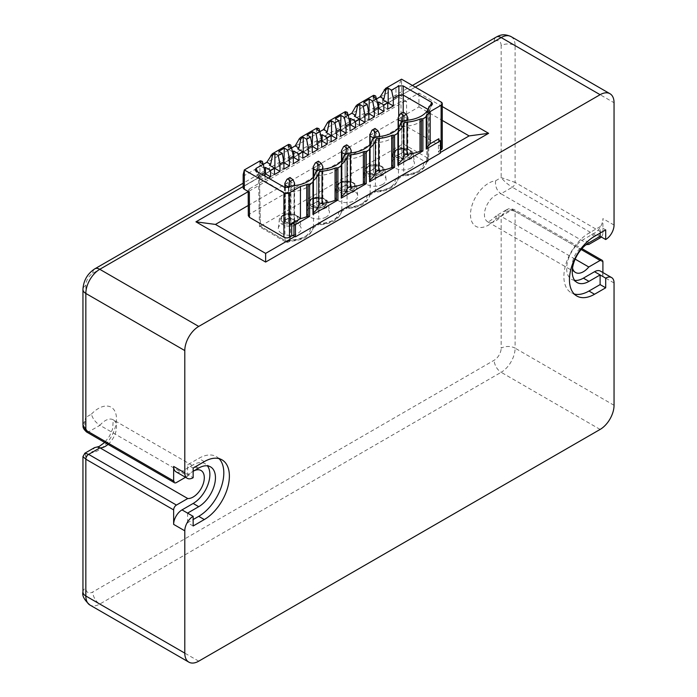 <?xml version="1.0" encoding="UTF-8"?>
<svg xmlns="http://www.w3.org/2000/svg" width="697" height="697" viewBox="0 0 697 697"><rect width="100%" height="100%" fill="white"/><g stroke="black" fill="none" stroke-linecap="round" stroke-linejoin="round"><path stroke-width="0.52" stroke-dasharray="3.48 2.61" d="M313.676 176.681L313.676 205.214L316.804 207.018A1.734 1.002 0 0 0 319.252 207.018L322.38 205.214A1.734 1.002 0 0 0 322.885 204.509A1.734 1.002 0 0 0 322.38 203.803L319.252 201.999A1.734 1.002 180 0 0 316.804 201.999L313.676 203.803L313.676 167.942L316.804 166.139L318.137 164.048L318.372 161.155M322.45 169.301L319.252 171.157L318.276 170.382M313.676 205.214A1.734 1.002 180 0 1 313.171 204.509A1.734 1.002 180 0 1 313.676 203.803M313.223 167.646L313.676 167.942M322.877 166.783L322.38 167.454L322.38 203.803M318.137 164.048L319.252 165.651L322.38 167.454M314.73 163.56L318.137 161.591M342 160.336L342 188.87L345.12 190.664A1.734 1.002 0 0 0 347.576 190.664L350.696 188.87A1.734 1.002 0 0 0 351.201 188.155A1.734 1.002 0 0 0 350.696 187.449L347.576 185.646A1.734 1.002 180 0 0 345.12 185.646L342 187.449L342 151.589L345.12 149.785L346.461 147.694L346.688 144.81M350.765 152.948L347.576 154.804L346.592 154.028M342 188.87A1.734 1.002 180 0 1 341.495 188.155A1.734 1.002 180 0 1 342 187.449M341.539 151.301L342 151.589M351.201 150.43L350.696 151.101L350.696 187.449M346.461 147.694L347.576 149.297L350.696 151.101M343.055 147.206L346.461 145.237M440.399 150.108L438.892 150.979A1.577 0.906 0 0 0 438.43 151.615A1.577 0.906 0 0 0 438.892 152.26L439.842 152.809A31.539 18.209 -120 0 0 440.399 153.122M248.315 215.748L249.465 214.127L401.106 126.584L406.673 126.584L441.123 146.466A3.938 2.274 180 0 1 442.273 148.078M249.465 214.127L249.343 188.931L248.193 190.551L249.343 192.154M406.673 126.584L406.56 101.387L401.542 98.495A3.938 2.274 0 0 0 395.966 98.495L244.325 186.038A3.938 2.274 0 0 0 243.175 187.65M406.56 101.387L400.984 101.387L249.343 188.931M243.175 174.59L244.325 175.566L395.966 88.022C397.821 86.611 399.677 83.657 401.542 79.179L401.542 98.495M264.999 174.102L259.911 177.038L265.043 180L268.415 178.057M428.045 109.42L427.731 158.08L403.075 143.835L260.425 226.185L259.432 175.574L257.594 171.81M259.432 175.574L261.776 174.224M262.473 161.713L261.053 160.894L260.425 165.973L263.327 164.292M263.919 167.175L263.1 164.074M264.172 168.143L260.425 165.973M290.788 145.368L289.264 144.235M345.738 207.959A21.128 12.197 0 0 0 367.031 195.665L369.201 195.474L370.151 194.027C368.138 202.923 360.253 207.758 346.496 208.534L345.738 207.959L338.707 212.01L340.406 212.019L341.826 210.381C339.822 219.276 331.938 224.112 318.172 224.878L317.414 224.303L310.392 228.363L312.561 228.172L313.511 226.734L313.519 178.406A24.282 14.018 180 0 1 313.101 180.384A24.282 14.018 180 0 1 290.431 191.736L291.468 185.855M310.392 228.363A21.128 12.197 180 0 1 289.098 240.657L290.03 241.188L290.431 239.89L290.431 191.736L288.854 192.651L284.463 192.599L285.029 240.465L260.373 226.229L259.484 226.743L260.425 226.185M296.269 222.465L295.606 222.848A8.826 5.097 0 0 0 295.946 222.665A8.826 5.097 0 0 0 296.269 222.465L298.577 220.06L295.728 220.862L289.708 224.338L283.688 220.862L280.839 220.06L283.148 222.465A8.826 5.097 0 0 0 283.81 222.848L283.148 222.465M283.81 222.848L289.708 225.183L289.708 224.338M289.708 225.183L295.606 222.848M274.487 174.546L269.364 171.584L269.364 165.145M280.839 219.058L280.839 220.06L282.747 215.887A8.869 5.123 0 0 0 280.839 219.058A8.869 5.123 0 0 0 282.747 222.23M288.924 192.599L289.49 240.43A3.154 1.847 179.3 0 1 285.029 240.465A3.154 1.821 -60 0 0 285.683 241.868A3.154 3.154 0 0 0 288.837 241.868A3.154 1.821 60 0 1 287.26 241.72A3.154 1.821 -60 0 1 285.683 241.868L259.484 226.743L258.517 177.021L259.362 175.627M319.792 169.502L318.747 175.383L313.519 178.406L314.617 175.261M289.098 240.657L287.26 241.72L260.39 226.203L259.432 178.144L258.517 177.021M296.669 222.23A8.869 5.123 0 0 0 298.577 219.058A8.869 5.123 0 0 0 296.669 215.887L295.197 215.042A8.869 5.123 0 0 0 284.21 215.042L289.708 214.946L289.708 217.386L283.688 220.862M284.21 215.042L282.747 215.887M259.911 162.235L259.911 177.038M265.043 180L265.008 176.088M269.364 171.584L274.444 168.648M259.432 178.144L284.463 192.599M284.21 223.084A8.869 5.123 0 0 0 295.197 223.084M312.535 198.689L311.062 199.542L309.154 203.716L312.003 204.509L318.024 201.032L318.024 198.593L323.521 198.689A8.869 5.123 0 0 0 312.535 198.689L318.024 198.593M295.728 220.862L289.708 217.386M288.48 218.344L285.361 220.147A1.734 1.002 0 0 0 284.846 220.862A1.734 1.002 0 0 0 285.361 221.568L288.48 223.371A1.734 1.002 0 0 0 290.937 223.371L294.056 221.568A1.734 1.002 0 0 0 294.561 220.862A1.734 1.002 0 0 0 294.056 220.147L290.937 218.344A1.734 1.002 0 0 0 288.48 218.344L288.48 182.483L289.821 180.392L290.048 177.508M340.85 182.335L339.387 183.189L337.479 187.362L340.328 188.155L346.348 184.679L346.348 182.239L351.837 182.335A8.869 5.123 0 0 0 340.85 182.335L346.348 182.239M324.584 206.112A8.826 5.097 180 0 1 324.262 206.312A8.826 5.097 180 0 1 323.922 206.495L326.893 203.716L324.044 204.509L318.024 207.985L312.003 204.509M324.044 204.509L318.024 201.032M318.024 208.83L323.521 206.73A8.869 5.123 180 0 1 312.535 206.73L318.024 208.83L318.024 207.985M324.994 199.542L326.893 203.716L326.893 202.714A8.869 5.123 0 0 0 324.994 199.542L323.521 198.689M312.535 206.73L312.125 206.495A8.826 5.097 180 0 1 311.463 206.112L311.062 205.885A8.869 5.123 180 0 1 309.154 202.714A8.869 5.123 180 0 1 311.062 199.542M326.109 217.037A11.431 6.604 180 0 1 313.284 218.37A11.431 6.604 180 0 1 306.628 211.897A11.431 6.604 180 0 1 309.947 207.697A11.431 6.604 180 0 1 322.023 206.181A11.431 6.604 180 0 1 329.428 211.897A11.431 6.604 180 0 1 326.109 217.037M311.463 206.112L312.125 206.495M281.623 233.382A11.431 6.604 180 0 1 278.303 228.25A11.431 6.604 180 0 1 285.709 222.535A11.431 6.604 180 0 1 297.793 224.051A11.431 6.604 180 0 1 301.113 228.25A11.431 6.604 180 0 1 297.793 233.382A11.431 6.604 180 0 1 281.623 233.382M292.026 150.012L291.416 147.729M293.315 157.757L288.227 160.693L288.227 145.882M296.669 215.887L298.577 220.06L298.577 219.058M309.154 202.714L309.154 203.716L311.062 205.885M289.708 214.946L295.197 215.042M292.496 151.789L288.741 149.628L289.377 144.549M318.172 224.878L318.747 223.537L313.519 226.56A24.282 14.018 180 0 1 290.431 239.89L289.49 240.43A3.154 1.821 60 0 1 288.837 241.868L290.03 241.188M288.227 160.693L293.359 163.656M370.151 194.027L370.159 145.699A24.282 14.018 0 0 1 369.741 147.686A24.282 14.018 0 0 1 347.071 159.029L341.835 162.052A24.282 14.018 0 0 1 341.425 164.039A24.282 14.018 0 0 1 318.747 175.383L318.747 223.537A24.282 14.018 0 0 0 341.835 210.206L341.835 162.052L342.933 158.907M278.809 151.327L278.809 166.13L283.94 169.092M348.108 153.157L347.071 159.029L347.071 207.183A24.282 14.018 0 0 0 370.159 193.853L375.387 190.839A24.282 14.018 0 0 0 398.475 177.508L398.475 129.354L403.711 126.331L403.711 174.485L398.466 177.674C396.462 186.578 388.577 191.405 374.812 192.18L375.387 190.839L375.387 142.685L376.432 136.804M312.953 214.458L312.953 181.412M283.897 163.194L278.809 166.13M291.607 147.973L288.741 149.628M387.776 109.15L382.644 106.188L387.724 103.252M355.217 186.36A8.869 5.123 0 0 0 353.309 183.189L355.217 187.362L355.217 186.36A8.869 5.123 0 0 1 353.309 189.532L355.217 187.362L352.368 188.155L346.348 191.631L340.328 188.155M352.368 188.155L346.348 184.679M353.309 183.189L351.837 182.335M353.309 189.532L352.909 189.767A8.826 5.097 180 0 1 352.586 189.959A8.826 5.097 180 0 1 352.246 190.15L351.837 190.377A8.869 5.123 180 0 1 340.85 190.377L340.45 190.15A8.826 5.097 180 0 1 339.787 189.767L339.387 189.532A8.869 5.123 180 0 1 337.479 186.36A8.869 5.123 180 0 1 339.387 183.189M337.479 186.36L337.479 187.362L339.387 189.532M339.787 189.767L340.45 190.15M340.85 190.377L346.348 192.485L346.348 191.631M346.348 192.485L351.837 190.377M352.246 190.15L352.909 189.767M341.277 198.105L341.277 165.058M346.496 208.534L347.071 207.183L341.826 210.381M382.644 99.749L382.644 106.188M338.263 191.353A11.431 6.604 180 0 1 350.347 189.828A11.431 6.604 180 0 1 357.753 195.552A11.431 6.604 180 0 1 354.433 200.684A11.431 6.604 180 0 1 341.6 202.017A11.431 6.604 180 0 1 334.943 195.552A11.431 6.604 180 0 1 338.263 191.353M312.212 146.84L307.133 149.777L312.256 152.739M307.133 134.974L307.133 149.777M319.923 131.62L317.065 133.275L320.812 135.445M378.279 108.706L373.191 111.642L378.323 114.604M319.113 129.015L317.693 128.196L317.065 133.275M320.341 133.658L319.74 131.376M302.812 158.202L297.68 155.239L302.768 152.303M297.68 155.239L297.68 148.801M321.639 141.404L316.551 144.34L316.551 129.537M316.551 144.34L321.683 147.302M324.994 205.885A8.869 5.123 0 0 0 326.893 202.714M399.573 126.209L398.475 129.354A24.282 14.018 0 0 1 398.065 131.332A24.282 14.018 0 0 1 375.387 142.685L370.159 145.699L371.257 142.563M408.886 157.444L409.548 157.06A8.826 5.097 180 0 1 409.226 157.261A8.826 5.097 180 0 1 408.886 157.444L408.477 157.679A8.869 5.123 180 0 1 397.499 157.679L402.988 159.779L408.477 157.679M369.593 181.76L369.593 148.714M428.298 112.139L427.731 160.615A3.154 1.821 -120 0 1 427.078 162.061A3.154 1.821 -120 0 1 425.501 161.904A3.154 1.821 -60 0 0 427.731 158.08A3.154 1.795 -179.3 0 1 428.655 159.36A3.154 1.795 -179.3 0 1 427.731 160.615L426.799 161.155L426.799 113.001L428.367 112.095L431.722 104.881M367.031 195.665L374.054 191.605L374.812 192.18M373.191 111.642L373.191 96.831M363.773 102.276L363.773 117.079L368.905 120.041M359.452 125.495L354.32 122.533L359.408 119.596M376.981 100.96L376.38 98.678M365.794 170.007L365.794 171.009L368.643 171.81L374.664 175.287L374.664 176.132L380.161 174.032A8.869 5.123 180 0 1 369.175 174.032L368.774 173.797A8.826 5.097 180 0 1 368.103 173.414L367.702 173.178A8.869 5.123 180 0 1 365.794 170.007A8.869 5.123 180 0 1 367.702 166.836L365.794 171.009L367.702 173.178M368.103 173.414L368.774 173.797M369.175 174.032L374.664 176.132M340.537 130.496L335.449 133.432L340.58 136.394M335.449 118.621L335.449 133.432M349.136 119.091L345.381 116.922L345.912 111.537M348.666 117.305L348.056 115.022M331.127 141.848L326.004 138.886L331.084 135.95M326.004 138.886L326.004 132.447M349.955 125.051L344.876 127.987L344.876 113.184M344.876 127.987L349.999 130.949M427.897 109.856L426.799 113.001A24.282 14.018 0 0 1 426.381 114.988A24.282 14.018 0 0 1 403.711 126.331L404.748 120.45M428.298 109.56L429.221 110.98L428.367 112.095M423.671 162.959A21.128 12.197 0 0 1 402.378 175.252L403.31 175.783L403.711 174.485A24.282 14.018 0 0 0 426.799 161.155L425.841 162.776L423.671 162.959L425.501 161.904L398.632 146.387M402.378 175.252L395.347 179.312L397.63 179.059L398.466 177.674M411.073 167.977A11.431 6.604 180 0 1 398.24 169.319A11.431 6.604 180 0 1 391.583 162.845A11.431 6.604 180 0 1 394.903 158.646A11.431 6.604 180 0 1 406.987 157.13A11.431 6.604 180 0 1 414.393 162.845A11.431 6.604 180 0 1 411.073 167.977M382.749 184.33A11.431 6.604 180 0 1 369.924 185.672A11.431 6.604 180 0 1 363.268 179.199A11.431 6.604 180 0 1 366.587 174.999A11.431 6.604 180 0 1 378.663 173.483A11.431 6.604 180 0 1 386.068 179.199A11.431 6.604 180 0 1 382.749 184.33M409.949 150.491L411.857 154.664L411.857 153.662A8.869 5.123 180 0 0 409.949 150.491L408.477 149.637A8.869 5.123 180 0 0 397.499 149.637L396.027 150.491L394.119 154.664L396.968 155.457L402.988 158.933L402.988 159.779M411.857 153.662A8.869 5.123 180 0 1 409.949 156.834L409.548 157.06M394.119 153.662L394.119 154.664L396.027 156.834A8.869 5.123 180 0 1 394.119 153.662A8.869 5.123 180 0 1 396.027 150.491M396.427 157.06L397.09 157.444A8.826 5.097 180 0 1 396.427 157.06L396.027 156.834M397.499 149.637L402.988 149.541L402.988 151.981L396.968 155.457M402.988 149.541L408.477 149.637M409.949 156.834L411.857 154.664L409.008 155.457L402.988 151.981M409.008 155.457L402.988 158.933M401.76 152.948L398.64 154.751A1.734 1.002 0 0 0 398.135 155.457A1.734 1.002 0 0 0 398.64 156.163L401.76 157.966A1.734 1.002 0 0 0 404.216 157.966L407.336 156.163A1.734 1.002 0 0 0 407.841 155.457A1.734 1.002 0 0 0 407.336 154.751L404.216 152.948A1.734 1.002 0 0 0 401.76 152.948L401.76 117.087L403.101 114.996L403.328 112.104M348.247 115.266L345.381 116.922M375.753 96.308L374.228 95.184M374.333 95.498L373.705 100.568L376.563 98.922M368.852 114.142L363.773 117.079M377.46 102.738L373.705 100.568M397.917 165.407L397.917 132.36M354.32 122.533L354.32 116.094M383.533 170.007A8.869 5.123 0 0 0 381.634 166.836L383.533 171.009L383.533 170.007A8.869 5.123 0 0 1 381.634 173.178L383.533 171.009L380.693 171.81L374.664 175.287M380.693 171.81L374.664 168.334L368.643 171.81M375.892 174.32L379.02 172.516A1.734 1.002 0 0 0 379.525 171.81A1.734 1.002 0 0 0 379.02 171.096L375.892 169.293A1.734 1.002 0 0 0 373.444 169.293L370.316 171.096A1.734 1.002 0 0 0 369.811 171.81A1.734 1.002 0 0 0 370.316 172.516L373.444 174.32A1.734 1.002 0 0 0 375.892 174.32L375.892 138.459L374.916 137.684M381.634 166.836L380.161 165.991A8.869 5.123 0 0 0 369.175 165.991L367.702 166.836M369.175 165.991L380.161 165.991M374.664 165.895L374.664 168.334M380.562 173.797L381.233 173.414A8.826 5.097 180 0 1 380.902 173.614A8.826 5.097 180 0 1 380.562 173.797L380.161 174.032M426.233 116.007L426.233 149.053M284.899 183.999L285.361 184.287L288.48 182.483M294.125 185.646L290.937 187.51L289.952 186.735M398.187 118.595L398.64 118.882L401.76 117.087M407.414 120.25L404.216 122.106L403.232 121.33M379.09 136.595L375.892 138.459M379.517 134.085L379.02 134.748L379.02 171.096M369.863 134.948L370.316 135.235L373.444 133.432L374.777 131.341L375.892 132.953L379.02 134.748M407.841 117.732L407.336 118.403L407.336 154.751M403.101 114.996L404.216 116.599L407.336 118.403M399.695 114.508L403.101 112.539M294.561 183.137L294.056 183.808L294.056 220.147M289.821 180.392L290.937 182.004L294.056 183.808M286.415 179.913L289.821 177.944M374.777 131.341L375.012 128.457M371.37 130.862L374.777 128.893M602.905 262.063L515.1 211.374L515.1 348.16A9.854 5.689 -0 0 0 501.16 348.16L501.16 216.201L506.135 209.989L512.312 209.762A3.938 2.274 -60 0 1 514.281 209.562A3.938 2.274 -60 0 1 515.1 211.374C510.457 209.466 505.804 211.078 501.16 216.201L495.584 219.416A25.623 14.794 -60 0 1 470.501 214.589A25.623 14.794 -60 0 1 495.584 180.793L501.16 177.578L515.1 182.405A3.938 2.274 -60 0 1 512.312 187.232C507.834 184.452 504.114 181.229 501.16 177.578L501.16 45.61A9.854 5.689 180 0 1 515.1 45.61L515.1 182.405L602.905 233.094A3.938 2.274 -60 0 1 601.258 236.98M495.584 180.793C495.079 186.387 496.883 190.717 500.986 193.766A15.77 9.105 120 0 0 486.68 205.554A15.77 9.105 120 0 0 487.7 221.812A15.77 9.105 120 0 0 500.986 216.297L512.312 209.762L581.15 249.5M82.952 425.092L85.836 417.364C83.718 423.942 84.651 428.777 88.624 431.844A3.938 2.274 -60 0 1 86.655 432.044M501.16 45.61A9.854 5.689 120 0 0 494.19 41.585L92.806 273.329A9.854 5.689 120 0 0 85.836 285.395L85.836 417.364L91.412 414.14C92.692 418.705 95.533 422.434 99.95 425.309L88.624 431.844L176.428 482.542M91.412 414.14A25.623 14.794 -60 0 1 116.495 418.967A25.623 14.794 -60 0 1 91.412 452.762L94.522 447.64M84.877 453.207L85.836 455.986L82.952 456.552M506.135 209.989L496.56 215.521L500.986 216.297L575.164 259.127M495.584 219.416L496.56 215.521M185.507 477.297L187.754 475.999L99.95 425.309A15.77 9.105 120 0 1 113.228 419.803L112.67 428.873L109.464 436.2L104.689 442.456M187.754 475.999A15.77 9.105 -60 0 1 193.147 471.277L187.571 474.491L182.004 471.277L193.147 464.838A23.654 13.652 -60 0 1 204.979 463.662A23.654 13.652 -60 0 1 207.427 465.849M572.525 268.005A15.77 9.105 -60 0 1 585.889 244.856M588.791 244.464L500.986 193.766L512.312 187.232L600.117 237.921M574.685 280.36A23.654 13.652 -60 0 1 571.566 279.331A23.654 13.652 -60 0 1 567.942 260.373A23.654 13.652 -60 0 1 583.389 239.533L594.541 233.094A11.823 6.831 120 0 0 602.905 218.614L602.905 233.094M614.048 282.982L602.905 276.543A11.823 6.831 120 0 0 600.457 271.133M602.905 276.543L602.905 272.544M176.088 471.86A11.823 6.831 120 0 0 182.004 471.277M193.147 525.991L187.571 522.767L193.147 519.553M187.571 513.114L187.571 522.767M219.032 458.635A35.477 20.483 120 0 0 216.462 456.64A35.477 20.483 120 0 0 198.723 458.399L187.571 464.838L187.571 474.491L193.147 477.706M193.147 468.053L187.571 464.838M605.693 229.879L600.117 226.656L588.965 233.094A35.477 20.483 120 0 0 565.79 264.363A35.477 20.483 120 0 0 571.226 292.792A35.477 20.483 120 0 0 574.232 294.012M600.117 233.094L600.117 226.656M442.273 106.563L418.932 93.084L248.193 191.658M248.263 205.476L418.932 106.946L418.932 93.084M319.252 171.157L319.252 207.018M316.804 171.235L316.804 207.018M322.38 205.214L322.38 169.354M316.804 201.999L316.804 166.139M319.252 165.651L319.252 201.999M347.576 154.804L347.576 190.664M345.12 154.882L345.12 190.664M350.696 188.87L350.696 153M345.12 185.646L345.12 149.785M347.576 149.297L347.576 185.646M438.892 150.979L438.892 152.26M401.106 126.584L400.984 101.387M244.325 186.038L244.325 175.566M259.362 178.11L256.017 170.896M398.606 146.405L398.719 116.599M288.854 187.371L288.854 192.651M284.542 187.371L284.542 192.651M283.81 215.268A8.826 5.097 0 0 0 283.47 215.46A8.826 5.097 0 0 0 283.148 215.652M297.053 215.974A10.394 6.003 0 0 0 282.363 215.974A10.394 6.003 0 0 0 279.34 219.799A10.394 6.003 0 0 0 282.363 224.46A10.394 6.003 0 0 0 297.053 224.46A10.394 6.003 0 0 0 300.076 219.799A10.394 6.003 0 0 0 297.053 215.974M296.269 215.652A8.826 5.097 0 0 0 295.606 215.268M325.377 208.115A10.394 6.003 180 0 1 313.711 209.327A10.394 6.003 180 0 1 307.665 203.446A10.394 6.003 180 0 1 310.679 199.63A10.394 6.003 180 0 1 321.665 198.253A10.394 6.003 180 0 1 328.392 203.446A10.394 6.003 180 0 1 325.377 208.115M311.463 199.307A8.826 5.097 180 0 1 311.786 199.107A8.826 5.097 180 0 1 312.125 198.924M339.787 182.954A8.826 5.097 180 0 1 340.11 182.762A8.826 5.097 180 0 1 340.45 182.57M339.003 183.276A10.394 6.003 180 0 1 349.981 181.9A10.394 6.003 180 0 1 356.716 187.092A10.394 6.003 180 0 1 353.693 191.762A10.394 6.003 180 0 1 342.035 192.973A10.394 6.003 180 0 1 335.98 187.092A10.394 6.003 180 0 1 339.003 183.276M352.909 182.954A8.826 5.097 0 0 0 352.246 182.57M317.414 224.303A21.128 12.197 0 0 0 338.707 212.01M324.584 199.307A8.826 5.097 0 0 0 323.922 198.924M395.966 98.495L395.966 88.022M347.437 112.661L346.017 111.842M403.075 143.835L403.197 112.182M374.054 191.605A21.128 12.197 0 0 0 395.347 179.312M395.643 150.578A10.394 6.003 180 0 1 406.621 149.202A10.394 6.003 180 0 1 413.356 154.394A10.394 6.003 180 0 1 410.333 159.064A10.394 6.003 180 0 1 398.675 160.275A10.394 6.003 180 0 1 392.62 154.394A10.394 6.003 180 0 1 395.643 150.578M396.427 150.256A8.826 5.097 180 0 1 396.75 150.055A8.826 5.097 180 0 1 397.09 149.872M408.886 149.872A8.826 5.097 180 0 1 409.548 150.256M441.123 102.032L441.123 146.466M428.367 109.612L430.145 105.796M368.103 166.6A8.826 5.097 180 0 1 368.425 166.409A8.826 5.097 180 0 1 368.774 166.217M381.233 166.6A8.826 5.097 0 0 0 380.562 166.217M367.319 166.923A10.394 6.003 180 0 1 378.305 165.546A10.394 6.003 180 0 1 385.032 170.748A10.394 6.003 180 0 1 382.017 175.409A10.394 6.003 180 0 1 370.351 176.629A10.394 6.003 180 0 1 364.304 170.748A10.394 6.003 180 0 1 367.319 166.923M285.361 187.711L285.361 221.568M285.361 220.147L285.361 184.287M288.48 187.554L288.48 223.371M290.937 187.51L290.937 223.371M294.056 221.568L294.056 185.707M398.64 127.629L398.64 156.163M398.64 154.751L398.64 118.882M401.76 122.175L401.76 157.966M404.216 122.106L404.216 157.966M407.336 156.163L407.336 120.302M440.399 152.486L439.842 152.809M418.932 106.946L442.273 120.424M379.02 172.516L379.02 136.656M375.892 132.953L375.892 169.293M373.444 169.293L373.444 133.432M404.216 116.599L404.216 152.948M290.937 182.004L290.937 218.344M370.316 171.096L370.316 135.235M373.444 138.529L373.444 174.32M370.316 143.983L370.316 172.516M494.19 41.585A9.854 5.689 60 0 1 496.238 37.072M511.014 36.584A19.708 11.379 -60 0 1 515.1 45.61L614.048 102.738M92.806 273.329A9.854 5.689 60 0 1 94.844 268.815M243.175 186.508L415.307 87.125M85.836 285.395A9.854 5.689 -0 0 0 82.952 289.421M108.044 444.39A15.77 9.105 120 0 0 116.094 430.694A15.77 9.105 120 0 0 113.228 419.803L201.032 470.492M91.412 452.762L85.836 455.986L85.836 587.954A9.854 5.689 120 0 0 92.806 591.971L494.19 360.236A9.854 5.689 120 0 0 501.16 348.16M614.048 405.297L515.1 348.16A19.708 11.379 -60 0 1 501.16 372.303A9.854 5.689 60 0 1 494.19 360.236M600.117 429.43L501.16 372.303L99.776 604.046A9.854 5.689 60 0 1 92.806 591.971M82.952 591.971A9.854 5.689 180 0 1 85.836 587.954M198.723 661.174L99.776 604.046A19.708 11.379 -60 0 1 89.913 605.022M588.965 242.748L583.389 239.533M600.117 236.318L594.541 233.094M204.299 461.614L198.723 458.399M594.541 236.318L588.965 233.094M614.048 225.053L602.905 218.614M198.723 468.053L193.147 464.838M313.171 204.509L313.171 177.317M322.885 204.509L322.885 169.249M341.495 188.155L341.495 160.963M351.201 188.155L351.201 152.896M438.43 139.365L438.43 151.615M248.193 191.492L248.193 190.551M313.101 180.384L315.427 173.44M313.511 226.734C311.498 235.63 303.613 240.456 289.856 241.232M258.613 177.43L255.207 170.094M278.303 228.25L279.34 219.799C278.983 218.945 280.098 217.473 282.677 215.382C289.778 210.616 301.749 216.793 300.076 219.799L301.113 228.25M306.628 211.897L307.665 203.446C307.299 202.592 308.414 201.119 311.001 199.028C316.612 195.256 328.209 198.131 328.392 203.446L329.428 211.897M312.604 228.146L318.346 224.835M357.753 195.552L356.716 187.092C356.524 181.778 344.937 178.902 339.317 182.684C336.738 184.766 335.623 186.238 335.98 187.092L334.943 195.552M340.929 211.801L346.67 208.481M341.425 164.039L343.743 157.086M369.741 147.686L372.067 140.733M369.244 195.448L374.986 192.128M398.065 131.332L400.383 124.388M426.381 114.988L428.707 108.035M429.221 110.997L428.655 159.36A3.154 3.154 0 0 1 427.078 162.061L425.884 162.75M426.791 161.329C424.778 170.225 416.893 175.06 403.136 175.827M397.569 179.094L403.31 175.783M391.583 162.845L392.62 154.394C392.263 153.54 393.378 152.068 395.957 149.977C401.577 146.196 413.164 149.08 413.356 154.394L414.393 162.845M429.125 111.415L432.523 104.08M386.068 179.199L385.032 170.748C384.849 165.433 373.252 162.549 367.641 166.33C365.054 168.421 363.947 169.894 364.304 170.748L363.268 179.199M284.846 220.862L284.846 187.528M398.135 155.457L398.135 128.265M379.525 171.81L379.525 136.551M407.841 155.457L407.841 120.198M294.561 220.862L294.561 185.602M369.811 171.81L369.811 144.619M412.424 85.461L243.175 183.18M506.135 209.997C507.599 209.71 507.913 207.54 514.281 209.562L581.917 248.62M575.504 272.501L487.395 221.681C487.743 220.801 486.881 224.469 496.081 215.913M577.142 282.546L571.566 279.331M222.038 459.863L216.462 456.64M576.802 296.007L571.226 292.792M210.555 466.885L204.979 463.662"/><path stroke-width="1.05" d="M318.276 170.382L317.91 169.65L316.804 170.669L313.676 168.866L313.676 176.681M315.323 162.915L318.372 161.155L321.326 163.429L317.91 165.398C317.571 163.377 316.708 162.549 315.323 162.915L313.171 166.914L313.676 168.866M313.171 166.914L313.223 167.646M321.326 163.429L322.877 166.783L322.45 169.301M317.91 165.398L317.91 169.65M346.592 154.028L346.235 153.296L345.12 154.325L342 152.521L342 160.336M343.638 146.57L346.688 144.81L349.641 147.076L346.235 149.045C345.886 147.023 345.024 146.204 343.638 146.57L341.495 150.561L342 152.521M341.495 150.561L341.539 151.301M349.641 147.076L351.201 150.43L350.765 152.948M346.235 149.045L346.235 153.296M293.942 223.693L295.45 224.565L295.45 236.806A31.539 18.209 60 0 1 294.892 236.492L293.942 235.943L293.942 223.693A1.577 0.906 0 0 0 291.712 223.693L300.433 218.658L300.433 186.474L289.482 192.799A3.938 2.274 180 0 1 283.906 192.799L283.906 237.233L249.465 217.351L248.315 215.748L248.193 191.492M293.942 235.943A1.577 0.906 0 0 0 291.712 235.943L289.482 237.233A3.938 2.274 180 0 1 283.906 237.233M300.433 218.658A29.805 17.207 180 0 0 306.732 216.645A2.361 1.368 0 0 1 308.118 216.392L309.607 216.392L309.607 184.2L312.953 182.274L312.953 214.458L337.932 200.039L337.932 167.855L341.277 165.921L341.277 198.105L366.247 183.686L366.247 151.502L369.593 149.567L369.593 181.76L394.572 167.341L394.572 135.148L397.917 133.223L397.917 165.407L422.887 150.988L422.887 118.804L426.233 116.869L426.233 149.053L440.399 140.881L440.399 153.122L295.45 236.806M309.607 216.392L295.45 224.565M440.399 140.881L438.892 140.01A1.577 0.906 180 0 1 438.43 139.365A1.577 0.906 180 0 1 438.892 138.72L438.892 140.01M398.884 85.923L403.188 85.923L403.188 95.071L398.884 95.071L398.884 85.923L391.583 90.14L388.185 88.179L386.704 89.033L385.589 88.388L401.542 79.179L441.123 102.032A3.938 2.274 180 0 1 442.273 103.644L442.273 148.078A3.938 2.274 180 0 1 441.123 149.689L440.399 150.108M442.273 103.644A3.938 2.274 180 0 1 441.123 105.247L430.171 111.572L430.171 143.756L438.892 138.72M244.325 189.253L244.325 169.946L243.175 174.59L243.175 187.65A3.938 2.274 0 0 0 244.325 189.253L249.343 192.154L249.465 217.351M263.1 164.074L262.473 161.713A1.577 0.906 120 0 0 262.185 161.303L260.277 160.737L244.325 169.946L283.906 192.799M263.919 167.175L264.172 168.143L265.461 167.402L265.461 173.841L264.999 174.102M268.415 178.057L270.584 176.803L265.461 173.841M262.185 161.303A1.577 0.906 120 0 0 261.392 161.382L259.911 162.235L263.309 164.196L264.982 172.368L261.776 174.224M308.118 216.392L308.118 184.2A2.361 1.368 0 0 0 306.732 184.461A29.805 17.207 180 0 1 300.433 186.474M308.118 184.2L309.607 184.2M312.953 182.274L312.953 181.412A2.361 1.368 0 0 1 313.406 180.61A29.805 17.207 180 0 0 318.729 173.091A3.938 2.274 0 0 1 322.04 171.183A29.805 17.207 0 0 0 335.057 168.108A2.361 1.368 0 0 1 336.442 167.855L337.932 167.855M341.277 165.921L341.277 165.058A2.361 1.368 0 0 1 341.722 164.257A29.805 17.207 180 0 0 347.045 156.747A3.938 2.274 0 0 1 350.356 154.839A29.805 17.207 0 0 0 363.372 151.763A2.361 1.368 0 0 1 364.758 151.502L366.247 151.502M369.593 149.567L369.593 148.714A2.361 1.368 0 0 1 370.046 147.912A29.805 17.207 180 0 0 375.369 140.393A3.938 2.274 0 0 1 378.68 138.485A29.805 17.207 0 0 0 391.697 135.41A2.361 1.368 0 0 1 393.082 135.148L394.572 135.148M397.917 133.223L397.917 132.36A2.361 1.368 0 0 1 398.362 131.559A29.805 17.207 180 0 0 403.685 124.04A3.938 2.274 0 0 1 406.996 122.132A29.805 17.207 0 0 0 420.012 119.056A2.361 1.368 0 0 1 421.397 118.804L422.887 118.804M426.233 116.869L426.233 116.007A2.361 1.368 0 0 1 426.686 115.205A29.805 17.207 0 0 0 430.171 111.572M430.145 105.796L431.722 102.398L403.188 85.923M431.722 102.398L432.523 104.08L429.099 106.397L427.897 109.856M314.617 175.261L315.819 171.802L319.792 169.502A26.652 15.386 0 0 0 343.743 157.086A26.652 15.386 0 0 0 344.135 155.448L348.108 153.157A26.652 15.386 0 0 0 372.067 140.733A26.652 15.386 0 0 0 372.459 139.095L376.432 136.804A26.652 15.386 0 0 0 400.383 124.388A26.652 15.386 0 0 0 400.775 122.75L404.748 120.45A26.652 15.386 0 0 0 428.707 108.035A26.652 15.386 0 0 0 429.099 106.397M315.819 171.802A26.652 15.386 180 0 1 315.427 173.44A26.652 15.386 180 0 1 291.468 185.855L288.854 187.371L284.542 187.371L256.017 170.896L255.207 170.094L256.017 168.413L263.309 164.196M291.416 147.729L290.788 145.368A1.577 0.906 120 0 0 290.501 144.95A1.577 0.906 120 0 0 289.717 145.028L288.227 145.882L291.573 147.816L287.669 150.073L284.332 148.139L283.897 163.194M290.501 144.95L288.602 144.384L272.309 153.793L266.89 162.244L270.645 164.405L272.344 156.015A1.577 0.906 -60 0 1 273.424 154.438L272.309 153.793M278.251 155.509L279.985 163.961L280.037 171.349L274.906 168.386L274.906 153.575L278.251 155.509L282.154 153.253L278.809 151.327L284.332 148.139M270.645 164.405L269.364 165.145L274.444 168.082L274.487 174.546L280.037 171.349M263.327 164.292L266.89 162.244M265.461 167.402L270.541 170.338L274.444 168.082M265.008 176.088L264.982 172.368M386.704 89.033A1.577 0.906 -60 0 0 385.624 90.61L383.925 99.009L382.644 99.749L387.724 102.677L387.776 109.15L393.317 105.944L393.256 98.312L398.884 95.071M387.724 102.677L383.82 104.933L383.873 111.398L378.323 114.604L378.262 107.216L374.359 109.473L374.42 116.852L368.905 120.041L368.844 112.661L367.11 104.201L363.773 102.276L369.288 99.087L368.852 114.142M355.601 115.353L357.308 106.963A1.577 0.906 -60 0 1 358.38 105.386L357.265 104.742L355.888 106.144L351.846 113.193L355.601 115.353L354.32 116.094L359.399 119.03L359.452 125.495L365.001 122.297L364.94 114.909L368.844 112.661M359.399 119.03L355.496 121.287L355.548 127.751L349.999 130.949L349.946 123.569L346.043 125.826L346.095 133.205L340.58 136.394L340.519 129.006L338.794 120.555L335.449 118.621L340.972 115.441L340.537 130.496M336.677 138.642L331.545 135.68L331.545 120.877L330.064 121.731L328.949 121.086L327.564 122.498L323.53 129.537L327.285 131.707L326.004 132.447L331.084 135.384L331.127 141.848L336.677 138.642L336.625 131.263L340.519 129.006M331.084 135.384L327.181 137.631L327.233 144.096L321.683 147.302L321.622 139.923L317.719 142.171L317.78 149.559L312.256 152.739L312.204 145.359L310.47 136.908L307.133 134.974L312.648 131.785L312.212 146.84M308.362 154.995L303.23 152.033L303.23 137.231L301.74 138.084L300.625 137.44L299.248 138.842L295.206 145.891L298.961 148.06L297.68 148.801L302.759 151.728L302.812 158.202L308.362 154.995L308.301 147.616L312.204 145.359M302.759 151.728L298.856 153.985L298.908 160.449L293.359 163.656L293.306 156.267L289.403 158.524L289.455 165.903L283.94 169.092L283.879 161.713L282.154 153.253M279.985 163.961L283.879 161.713M270.541 170.338L270.584 176.803M274.906 153.575L273.424 154.438M274.444 168.648L274.906 168.386M289.403 158.524L287.669 150.073M293.306 156.267L291.573 147.816M298.908 160.449L293.777 157.487L293.777 151.049L298.856 153.985M289.455 165.903L284.332 162.941M293.777 151.049L292.496 151.789L292.026 150.012M293.777 157.487L293.315 157.757M312.953 213.596A2.361 1.368 0 0 1 313.406 212.794A29.805 17.207 180 0 0 318.729 205.284A3.938 2.274 0 0 1 322.04 203.376A29.805 17.207 0 0 0 335.057 200.3A2.361 1.368 0 0 1 336.442 200.039L337.932 200.039M295.206 145.891L291.607 147.973M393.317 105.944L388.185 102.982L387.724 103.252M341.277 197.251A2.361 1.368 0 0 1 341.722 196.449A29.805 17.207 180 0 0 347.045 188.931A3.938 2.274 0 0 1 350.356 187.023A29.805 17.207 0 0 0 363.372 183.947A2.361 1.368 0 0 1 364.758 183.686L366.247 183.686M342.933 158.907L344.135 155.448M388.185 88.179L388.185 102.982M317.78 149.559L312.648 146.597M319.74 131.376L319.113 129.015A1.577 0.906 120 0 0 318.825 128.596A1.577 0.906 120 0 0 318.032 128.675L316.551 129.537L319.897 131.463L315.994 133.719L312.648 131.785M300.625 137.44L316.917 128.03L318.825 128.596M303.23 137.231L306.567 139.156L310.47 136.908M323.53 129.537L319.923 131.62M327.233 144.096L322.101 141.142L322.101 134.704L320.812 135.445L320.341 133.658M322.101 134.704L327.181 137.631M383.873 111.398L378.741 108.436L378.279 108.706M298.961 148.06L300.668 139.661A1.577 0.906 -60 0 1 301.74 138.084M308.301 147.616L306.567 139.156M302.768 152.303L303.23 152.033M322.101 141.142L321.639 141.404M321.622 139.923L319.897 131.463M317.719 142.171L315.994 133.719M371.257 142.563L372.459 139.095M369.593 180.898A2.361 1.368 0 0 1 370.046 180.096A29.805 17.207 180 0 0 375.369 172.577A3.938 2.274 0 0 1 378.68 170.669A29.805 17.207 0 0 0 391.697 167.594A2.361 1.368 0 0 1 393.082 167.341L394.572 167.341M365.001 122.297L359.87 119.335L359.87 104.524L363.215 106.458L367.11 104.201M364.94 114.909L363.215 106.458M376.38 98.678L375.753 96.308A1.577 0.906 120 0 0 375.465 95.898A1.577 0.906 120 0 0 374.672 95.977L373.191 96.831L376.537 98.765L372.634 101.021L369.288 99.087M378.262 107.216L376.537 98.765M359.408 119.596L359.87 119.335M378.741 108.436L378.741 101.997L377.46 102.738L376.981 100.96M374.42 116.852L369.288 113.89M374.359 109.473L372.634 101.021M391.583 90.14L393.256 98.312M378.741 101.997L383.82 104.933M346.095 133.205L340.972 130.243M348.056 115.022L347.437 112.661A1.577 0.906 120 0 0 347.141 112.252A1.577 0.906 120 0 0 346.357 112.33L344.876 113.184L348.212 115.118L344.309 117.366L340.972 115.441M328.949 121.086L345.242 111.686L347.141 112.252M331.545 120.877L334.891 122.811L338.794 120.555M327.285 131.707L328.984 123.317A1.577 0.906 -60 0 1 330.064 121.731M355.548 127.751L350.417 124.789L350.417 118.351L349.136 119.091L348.666 117.305M336.625 131.263L334.891 122.811M331.084 135.95L331.545 135.68M350.417 118.351L355.496 121.287M350.417 124.789L349.955 125.051M349.946 123.569L348.212 115.118M346.043 125.826L344.309 117.366M399.573 126.209L400.775 122.75M403.188 95.071L428.045 109.42M351.846 113.193L348.247 115.266M357.265 104.742L373.557 95.332L375.465 95.898M385.589 88.388L380.17 96.839L376.563 98.922M359.87 104.524L358.38 105.386M383.925 99.009L380.17 96.839M397.917 164.544A2.361 1.368 0 0 1 398.362 163.743A29.805 17.207 180 0 0 403.685 156.233A3.938 2.274 0 0 1 406.996 154.316A29.805 17.207 0 0 0 420.012 151.249L420.012 119.056M422.887 150.988L421.397 150.988A2.361 1.368 0 0 0 420.012 151.249M430.171 143.756A29.805 17.207 0 0 1 426.686 147.398A2.361 1.368 0 0 0 426.233 148.2M286.998 179.268L290.048 177.508L293.001 179.782L289.595 181.751C289.246 179.73 288.384 178.902 286.998 179.268L284.855 183.267L285.361 187.711M284.855 183.267L284.899 183.999M289.952 186.735L289.595 186.003L288.48 187.023L285.361 185.219M400.278 113.864L403.328 112.104L406.281 114.378L402.875 116.347C402.526 114.325 401.664 113.498 400.278 113.864L398.135 117.863L398.64 127.629M398.135 117.863L398.187 118.595M403.232 121.33L402.875 120.598L401.76 121.618L398.64 119.814M377.966 130.731L374.559 132.7C374.211 130.679 373.348 129.851 371.963 130.217L375.012 128.457L377.966 130.731L379.517 134.085L379.09 136.595M406.281 114.378L407.841 117.732L407.414 120.25M402.875 116.347L402.875 120.598M293.001 179.782L294.561 183.137L294.125 185.646M289.595 181.751L289.595 186.003M371.963 130.217L369.863 134.948M374.559 132.7L374.916 137.684M369.811 134.207L370.316 143.983M374.559 136.952L373.444 137.971L370.316 136.168M185.507 477.297L176.428 482.542A3.938 2.274 -60 0 1 174.459 482.733A3.938 2.274 -60 0 1 173.64 480.93L85.836 430.232L82.952 424.778C83.44 426.181 81.715 427.54 86.655 432.044A3.938 2.274 -60 0 1 85.836 430.232L85.836 293.446A19.708 11.379 -60 0 1 99.776 269.303L243.175 186.508M82.952 456.552L85.836 459.201A3.938 2.274 -60 0 1 88.624 454.374L84.921 453.181L94.522 447.64L97.197 446.986L99.95 447.84A15.77 9.105 120 0 0 108.044 444.39M82.952 591.971C81.958 595.63 84.276 599.978 89.913 605.022A19.708 11.379 -60 0 1 85.836 595.996A9.854 5.689 180 0 1 82.952 591.971L82.952 456.596L84.877 453.207M605.693 239.533L600.117 236.318L588.965 242.748A23.654 13.652 120 0 0 573.518 263.597A23.654 13.652 120 0 0 577.142 282.546A23.654 13.652 120 0 0 588.965 281.379L600.117 274.94L605.693 278.155L605.693 287.809L594.541 294.247A35.477 20.483 -60 0 1 576.802 296.007A35.477 20.483 -60 0 1 571.366 267.578A35.477 20.483 -60 0 1 594.541 236.318L605.693 229.879L605.693 239.533A11.823 6.831 -60 0 0 614.048 225.053L614.048 102.738A19.708 11.379 -60 0 0 609.971 93.72A19.708 11.379 -60 0 0 600.117 94.696L198.723 326.431A19.708 11.379 -60 0 0 184.792 350.574L184.792 472.88A11.823 6.831 -60 0 0 187.24 478.299A11.823 6.831 -60 0 0 193.147 477.706L193.147 468.053L204.299 461.614A35.477 20.483 -60 0 1 222.038 459.863A35.477 20.483 -60 0 1 227.475 488.292A35.477 20.483 -60 0 1 204.299 519.553L193.147 525.991L193.147 516.338L187.571 513.114L198.723 506.675A23.654 13.652 120 0 0 214.179 485.835A23.654 13.652 120 0 0 210.555 466.885A23.654 13.652 120 0 0 198.723 468.053L193.147 471.277A15.77 9.105 -60 0 1 201.032 470.492A15.77 9.105 -60 0 1 202.06 486.75A15.77 9.105 -60 0 1 187.754 498.529L99.95 447.84L88.624 454.374L176.428 505.072L187.754 498.529M605.693 278.155A11.823 6.831 -60 0 1 611.6 277.572A11.823 6.831 -60 0 1 614.048 282.982L614.048 405.297A19.708 11.379 -60 0 1 600.117 429.43L198.723 661.174A19.708 11.379 -60 0 1 188.87 662.15A19.708 11.379 -60 0 1 184.792 653.124L85.836 595.996L85.836 459.201L173.64 509.899A3.938 2.274 -60 0 1 176.428 505.072M581.15 249.5L600.117 260.451A3.938 2.274 -60 0 1 602.086 260.26A3.938 2.274 -60 0 1 602.905 262.063L602.905 272.544M600.117 260.451L588.791 266.995L575.164 259.127M601.258 236.98A3.938 2.274 -60 0 1 600.117 237.921L588.791 244.464A15.77 9.105 -60 0 0 585.889 244.856M588.791 266.995A15.77 9.105 -60 0 1 575.504 272.501A15.77 9.105 -60 0 1 572.525 268.005M611.6 277.572L600.457 271.133A11.823 6.831 120 0 0 594.541 271.717L583.389 278.155A23.654 13.652 -60 0 1 574.685 280.36M207.427 465.849A23.654 13.652 -60 0 1 207.732 485.182A23.654 13.652 -60 0 1 193.147 503.461L182.004 509.899A11.823 6.831 120 0 0 173.64 524.379L173.64 509.899M184.792 472.88L173.64 466.441A11.823 6.831 120 0 0 176.088 471.86L187.24 478.299M173.64 466.441L173.64 480.93M193.147 519.553L198.723 516.338A35.477 20.483 120 0 0 221.071 487.621A35.477 20.483 120 0 0 219.032 458.635M600.117 236.318L600.117 233.094M574.232 294.012A35.477 20.483 120 0 0 588.965 291.032L600.117 284.594L600.117 274.94L594.541 271.717M605.693 287.809L600.117 284.594M184.792 653.124L184.792 530.818A11.823 6.831 -60 0 1 193.147 516.338M248.193 191.658L195.935 221.829L265.627 262.063L488.614 133.319L442.273 106.563M294.892 236.492L265.627 253.394L215.451 224.425L195.935 221.829M265.627 253.394L265.627 262.063M442.273 120.424L469.107 135.915L488.614 133.319M316.804 170.669L316.804 171.235M345.12 154.325L345.12 154.882M291.712 235.943L291.712 223.693M441.123 105.247L441.123 149.689M289.482 192.799L289.482 237.233M261.392 161.382L260.277 160.737M257.594 171.81L256.017 168.413M289.717 145.028L288.602 144.384M306.732 216.645L306.732 184.461M272.344 156.015L270.924 155.196M398.719 116.599L398.806 95.106M336.442 200.039L336.442 167.855M335.057 200.3L335.057 168.108M322.04 203.376L322.04 171.183M318.729 205.284L318.729 173.091M313.406 212.794L313.406 180.61M364.758 183.686L364.758 151.502M363.372 183.947L363.372 151.763M350.356 187.023L350.356 154.839M347.045 188.931L347.045 156.747M341.722 196.449L341.722 164.257M318.032 128.675L316.917 128.03M300.668 139.661L299.248 138.842M393.082 167.341L393.082 135.148M375.369 172.577L375.369 140.393M370.046 180.096L370.046 147.912M378.68 170.669L378.68 138.485M391.697 167.594L391.697 135.41M357.308 106.963L355.888 106.144M346.357 112.33L345.242 111.686M328.984 123.317L327.564 122.498M403.197 112.182L403.267 95.106M374.672 95.977L373.557 95.332M406.996 154.316L406.996 122.132M421.397 150.988L421.397 118.804M403.685 156.233L403.685 124.04M398.362 163.743L398.362 131.559M426.686 147.398L426.686 115.205M385.624 90.61L384.213 89.791M288.48 187.023L288.48 187.554M401.76 121.618L401.76 122.175M469.107 135.915L440.399 152.486M215.451 224.425L248.263 205.476M373.444 137.971L373.444 138.529M496.238 37.072A9.854 5.689 60 0 1 501.16 37.56A19.708 11.379 -60 0 1 511.014 36.584C503.243 33.134 499.496 35.469 496.238 37.072L412.424 85.461M243.175 183.18L94.844 268.815A9.854 5.689 60 0 1 99.776 269.303L198.723 326.431M415.307 87.125L501.16 37.56L600.117 94.696M94.844 268.815C87.43 273.694 83.466 280.56 82.952 289.421A9.854 5.689 -0 0 0 85.836 293.446L184.792 350.574M588.965 281.379L583.389 278.155M204.299 519.553L198.723 516.338M594.541 294.247L588.965 291.032M198.723 506.675L193.147 503.461M187.571 513.114L182.004 509.899M184.792 530.818L173.64 524.379M313.171 177.317L313.171 167.097M322.885 169.249L322.885 167.097M341.495 160.963L341.495 150.744M351.201 152.896L351.201 150.744M284.846 187.528L284.846 183.45M398.135 128.265L398.135 118.046M379.525 136.551L379.525 134.399M407.841 120.198L407.841 118.046M294.561 185.602L294.561 183.45M369.811 144.619L369.811 134.399M82.952 289.421L82.952 424.795M104.689 442.456L99.166 446.472L97.197 446.986M602.086 260.26L581.917 248.62M174.459 482.733L86.655 432.044M609.971 93.72L511.014 36.584M188.87 662.15L89.913 605.022"/></g></svg>
